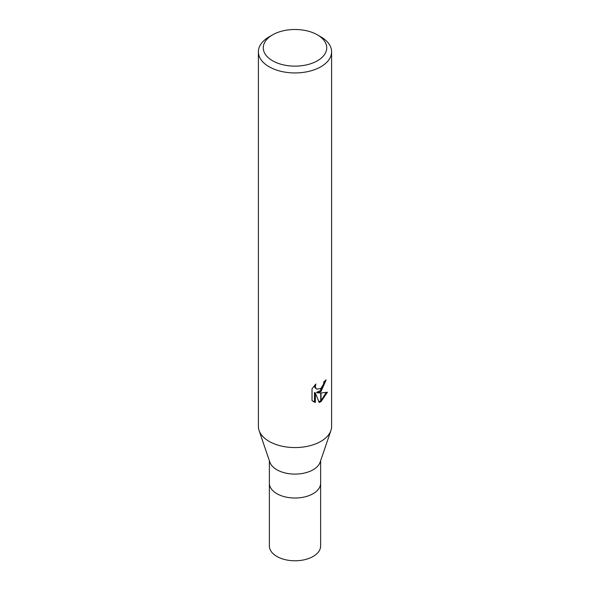 <?xml version="1.0" encoding="UTF-8"?>
<svg xmlns="http://www.w3.org/2000/svg" width="590" height="590" viewBox="0 0 590 590"><rect width="100%" height="100%" fill="white"/><g stroke="black" fill="none" stroke-linecap="round" stroke-linejoin="round"><path stroke-width="0.89" d="M330.879 430.626L320.141 462.162A25.628 14.794 180 0 1 313.12 469.765A25.628 14.794 180 0 1 287.536 473.46A25.628 14.794 180 0 1 269.859 462.162L259.121 430.626M313.12 493.683A25.621 14.794 180 0 0 320.621 483.217A25.628 14.794 180 0 1 313.12 493.683A25.628 14.794 180 0 1 285.191 496.891A25.628 14.794 180 0 1 269.372 483.217L269.372 460.746M317.435 60.77A31.727 18.32 180 0 1 272.565 60.77A31.727 18.32 180 0 1 272.565 34.862L272.565 34.862A31.727 18.32 180 0 1 317.435 34.862A31.727 18.32 180 0 1 317.435 60.77M269.114 36.86L272.565 34.862L269.114 36.86A36.61 21.137 180 0 0 258.391 51.802A36.61 21.137 180 0 0 280.988 71.331A36.61 21.137 180 0 0 320.886 66.751A36.61 21.137 180 0 0 331.61 51.802A36.61 21.137 180 0 0 320.886 36.86L317.435 34.862M331.61 51.802L331.61 426.43A36.61 21.137 180 0 1 320.886 441.372A36.61 21.137 180 0 1 280.988 445.952A36.61 21.137 180 0 1 258.391 426.43L258.391 51.802M317.376 392.874L320.739 392.97L320.739 401.805L319.161 402.446L315.37 392.977L315.37 402.535L312.029 400.566L312.022 388.781L315.879 384.009L315.355 386.354L315.731 388.036L316.778 389.149L320.739 388.508L320.739 391.664L317.376 392.874L316.506 392.372L320.739 390.477M320.739 388.515A5.848 3.378 120 0 0 321.034 388.264L323.534 384.164L323.917 381.715A36.61 21.137 0 0 0 326.145 379.864L321.034 391.443M321.034 401.643L321.034 392.97L327.406 392.232L321.034 401.643A13.246 7.648 -60 0 1 320.739 401.805M321.034 390.204L325.193 380.705M321.034 388.264L321.034 391.45A9.624 5.553 -60 0 1 320.739 391.664M316.778 389.149L314.854 387.527L314.492 385.462M313.172 401.539L314.492 402.026M315.37 402.535L314.485 402.026L314.485 392.468L315.37 392.977M318.895 401.753L320.739 400.787M321.034 400.573L326.255 392.498M330.924 430.501A36.61 21.137 180 0 1 320.886 441.372M320.621 483.321L320.628 545.986A25.628 14.794 180 0 1 313.12 556.451A25.628 14.794 180 0 1 285.191 559.659A25.628 14.794 180 0 1 269.372 545.986L269.379 483.321M320.628 483.217L320.628 460.746"/></g></svg>
